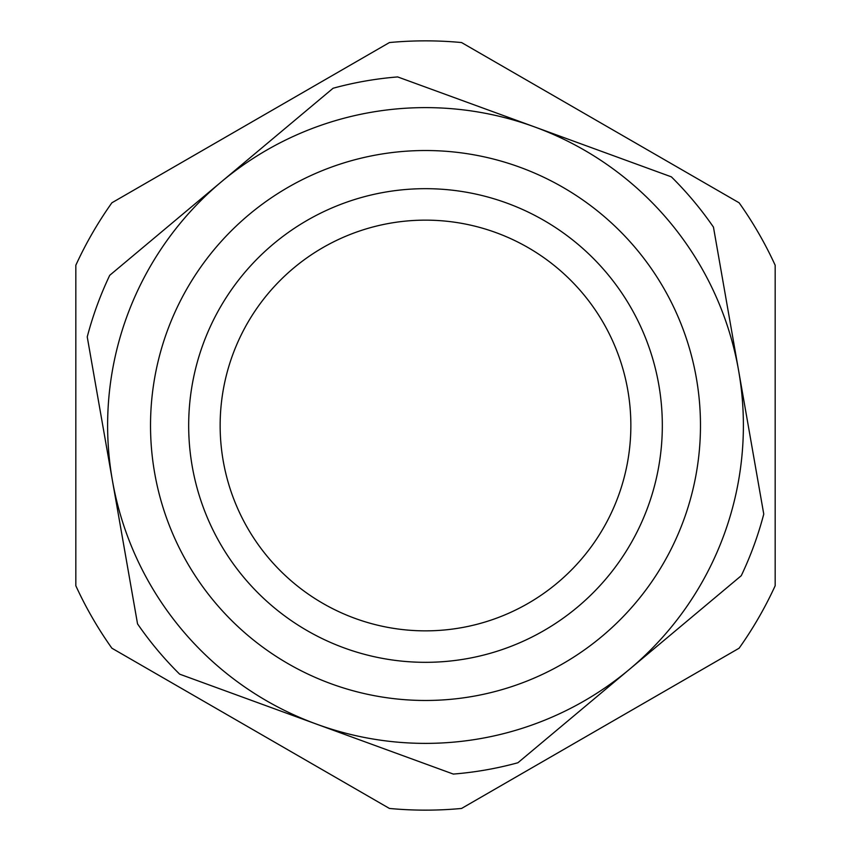 <?xml version="1.0" encoding="UTF-8"?>
<svg xmlns="http://www.w3.org/2000/svg" width="851" height="851" viewBox="0 0 851 851"><rect width="100%" height="100%" fill="white"/><g stroke="black" fill="none" stroke-linecap="round" stroke-linejoin="round"><path stroke-width="1.28" d="M111.885 648.207L118.629 652.1L111.885 648.207A384.641 384.641 0 0 1 75.824 585.743L75.824 265.257A384.641 384.641 0 0 1 111.885 202.793L389.439 42.55A384.641 384.641 0 0 1 461.561 42.55L739.115 202.793A384.641 384.641 0 0 1 775.176 265.257L775.176 585.743A384.641 384.641 0 0 1 739.115 648.207L461.561 808.45A384.641 384.641 0 0 1 389.439 808.45L111.885 648.207M382.695 804.557L389.439 808.45L382.695 804.557M732.371 652.1L739.115 648.207L732.371 652.1M506.717 203.038A236.823 236.823 0 0 0 203.038 344.283A236.823 236.823 0 0 0 344.283 647.962A236.823 236.823 0 0 0 647.962 506.717A236.823 236.823 0 0 0 506.717 203.038A236.823 236.823 0 0 1 647.962 506.717A236.823 236.823 0 0 1 344.283 647.962M220.143 425.5A205.357 205.357 0 0 1 425.5 220.143A205.357 205.357 0 0 1 630.857 425.5A205.357 205.357 0 0 1 425.5 630.857A205.357 205.357 0 0 1 220.143 425.5M713.457 227.121A349.676 349.676 0 0 0 671.365 176.848L397.683 76.93A349.676 349.676 0 0 0 333.092 88.249L109.726 275.309A349.676 349.676 0 0 0 87.238 336.9L137.543 623.879A349.676 349.676 0 0 0 179.635 674.152L453.317 774.07A349.676 349.676 0 0 0 517.908 762.751L741.274 575.691A349.676 349.676 0 0 0 763.762 514.1L713.457 227.121M738.615 370.61A317.891 317.891 0 0 0 221.409 181.784A317.891 317.891 0 0 0 316.476 724.105A317.891 317.891 0 0 0 738.615 370.61M331.199 683.8A274.969 274.969 0 0 1 167.2 331.199A274.969 274.969 0 0 1 519.801 167.2A274.969 274.969 0 0 1 683.8 519.801A274.969 274.969 0 0 1 331.199 683.8"/></g></svg>
